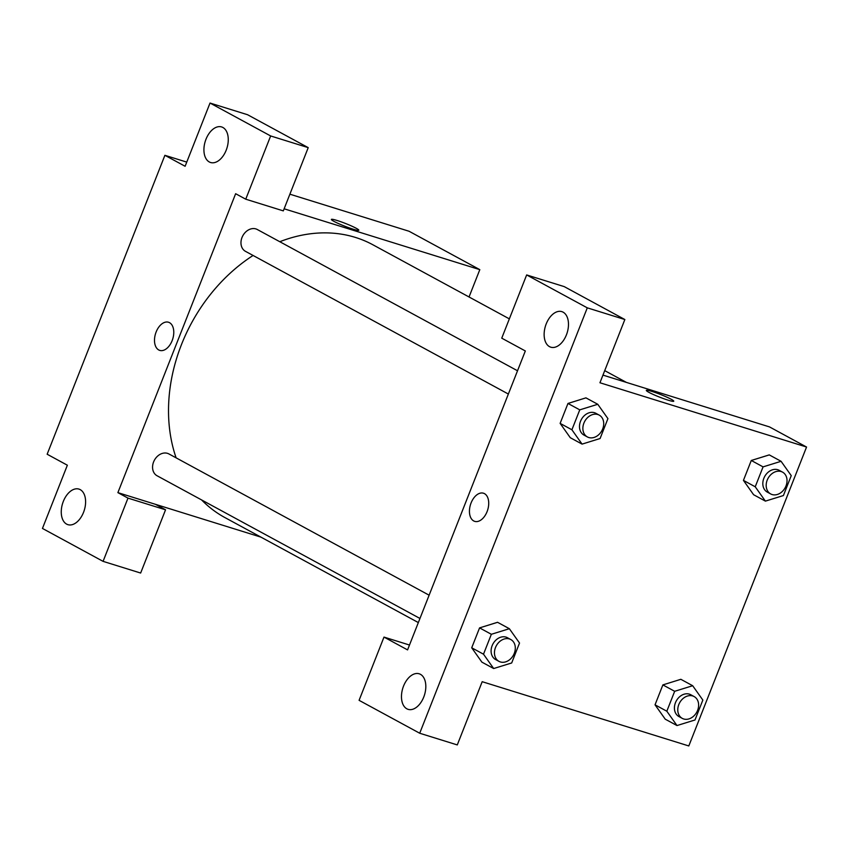 <?xml version="1.0" encoding="UTF-8"?>
<svg xmlns="http://www.w3.org/2000/svg" width="849" height="849" viewBox="0 0 849 849"><rect width="100%" height="100%" fill="white"/><g stroke="black" fill="none" stroke-linecap="round" stroke-linejoin="round"><path stroke-width="1.27" d="M260.972 537.141L155.452 504.317L165.555 509.803L140.647 573.043L103.079 561.359L42.45 528.439L67.358 465.21L47.151 454.236L164.897 155.314L186.759 162.106M289.88 194.188L409.069 231.257L479.812 269.653L469.041 296.98M80.22 489.64A18.625 11.366 -72.7 0 0 78.957 489.098A18.625 11.366 -72.7 0 0 62.582 503.51A18.625 11.366 -72.7 0 0 67.899 524.661A18.625 11.366 -72.7 0 0 83.924 511.321A18.625 11.366 -72.7 0 0 80.22 489.64M165.555 509.803L127.987 498.119L103.079 561.359M155.452 504.317L117.884 492.632L127.987 498.119M333.944 221.356A14.741 1.401 -158.5 0 1 331.375 219.424A14.741 1.401 -158.5 0 1 345.607 223.52A14.741 1.401 -158.5 0 1 358.809 230.228A14.741 1.401 -158.5 0 1 349.045 227.808A14.741 1.401 -158.5 0 1 333.944 221.356M284.128 208.79L479.812 269.653M308.219 147.641L270.651 135.957L245.743 199.197L283.311 210.881L308.219 147.641L247.579 114.732L210.021 103.047L185.114 166.277L164.897 155.314M358.809 230.228A14.741 1.401 21.5 0 0 345.607 223.52A14.741 1.401 21.5 0 0 331.375 219.424M222.884 127.477A18.625 11.366 -72.7 0 0 221.621 126.936A18.625 11.366 -72.7 0 0 205.246 141.348A18.625 11.366 -72.7 0 0 210.563 162.499A18.625 11.366 -72.7 0 0 226.587 149.159A18.625 11.366 -72.7 0 0 222.884 127.477M210.021 103.047L270.651 135.957M245.743 199.197L235.64 193.71L117.884 492.632M172.135 340.661A14.741 8.989 107.3 0 1 159.75 350.393A14.741 8.989 107.3 0 1 155.547 333.646A14.741 8.989 107.3 0 1 168.505 322.238A14.741 8.989 107.3 0 1 172.135 340.661M168.516 322.238A14.741 8.989 -72.7 0 0 155.547 333.646A14.741 8.989 -72.7 0 0 159.761 350.393M429.116 595.191L168.909 453.939A12.417 9.763 118.5 0 0 167.518 453.355A12.417 9.763 118.5 0 0 153.977 461.049A12.417 9.763 118.5 0 0 157.065 475.758L419.958 618.465M517.519 370.769L257.311 229.517A12.417 9.763 118.5 0 0 255.92 228.922A12.417 9.763 118.5 0 0 242.379 236.627A12.417 9.763 118.5 0 0 245.467 251.336L508.36 394.042M509.347 318.863L372.881 244.777A155.165 122.044 118.5 0 0 355.455 237.433A155.165 122.044 118.5 0 0 279.788 241.721M253.076 255.464A155.165 122.044 118.5 0 0 176.114 457.855M201.616 499.944A155.165 122.044 118.5 0 0 224.815 517.519L418.334 622.572M525.329 350.966L407.573 649.899L383.992 637.09L359.085 700.329L419.714 733.239L587.285 307.847L526.656 274.938L501.748 338.167L525.329 350.966M602.96 375.109L769.502 426.909L806.55 447.03L688.804 745.953L482.19 681.694L457.282 744.923L419.714 733.239M484.461 493.63A14.741 8.989 107.3 0 1 487.39 510.801A14.741 8.989 107.3 0 1 474.697 521.36A14.741 8.989 107.3 0 1 470.495 504.614A14.741 8.989 107.3 0 1 483.452 493.216A14.741 8.989 107.3 0 1 484.461 493.63M420.435 674.318A18.625 11.366 107.3 0 1 424.139 696.01A18.625 11.366 107.3 0 1 408.114 709.35A18.625 11.366 107.3 0 1 402.797 688.199A18.625 11.366 107.3 0 1 419.173 673.788A18.625 11.366 107.3 0 1 420.435 674.318M563.099 312.167A18.625 11.366 107.3 0 1 566.803 333.848A18.625 11.366 107.3 0 1 550.778 347.188A18.625 11.366 107.3 0 1 545.461 326.037A18.625 11.366 107.3 0 1 561.836 311.625A18.625 11.366 107.3 0 1 563.099 312.167M483.463 493.216A14.741 8.989 -72.7 0 0 470.495 504.614A14.741 8.989 -72.7 0 0 474.708 521.36M526.656 274.938L564.224 286.612L624.853 319.532L599.946 382.761L806.55 447.03M624.853 319.532L587.285 307.847M409.494 645.028L383.992 637.09M493.672 668.534L483.506 654.197L491.348 634.288L509.358 628.706L519.524 643.043L511.682 662.963L493.672 668.534L481.882 662.135L471.715 647.798L479.568 627.889L497.567 622.285M666.826 711.218L674.668 691.298L692.678 685.727L702.845 700.064L695.002 719.973L676.993 725.555L666.826 711.218L655.035 704.819L662.878 684.899L680.887 679.296L662.878 684.899L655.035 704.819L665.234 719.167M765.395 501.122L755.228 486.785L763.071 466.876L781.08 461.304L791.247 475.642L783.404 495.551L765.395 501.122L753.604 494.723L743.437 480.385L751.28 460.476L769.29 454.873M571.908 429.774L560.128 423.375L567.97 403.455L585.969 397.852L567.97 403.455L560.128 423.375L570.284 437.713L582.074 444.112L571.908 429.774L579.761 409.855L597.77 404.283L607.926 418.621L600.084 438.53L582.074 444.112M648.891 392.323A14.741 1.401 -158.5 0 1 646.322 390.391A14.741 1.401 -158.5 0 1 660.554 394.488A14.741 1.401 -158.5 0 1 673.756 401.195A14.741 1.401 -158.5 0 1 663.992 398.786A14.741 1.401 -158.5 0 1 648.891 392.323M673.756 401.206A14.741 1.401 21.5 0 0 660.554 394.498A14.741 1.401 21.5 0 0 646.322 390.391M782.534 472.129L779.159 470.304A12.417 9.763 118.5 0 0 777.769 469.72A12.417 9.763 118.5 0 0 764.227 477.414A12.417 9.763 118.5 0 0 767.316 492.123L770.68 493.948A12.417 9.763 118.5 0 0 785.187 487.697A12.417 9.763 118.5 0 0 782.534 472.129A12.417 9.763 118.5 0 0 781.133 471.545A12.417 9.763 118.5 0 0 767.592 479.239A12.417 9.763 118.5 0 0 770.68 493.948M755.228 486.785L743.437 480.385L751.28 460.476L769.29 454.905L781.08 461.304M763.071 466.876L751.28 460.476M694.121 696.562L690.757 694.726A12.417 9.763 118.5 0 0 689.367 694.142A12.417 9.763 118.5 0 0 675.825 701.836A12.417 9.763 118.5 0 0 678.913 716.545L682.278 718.381A12.417 9.763 118.5 0 0 696.785 712.131A12.417 9.763 118.5 0 0 694.121 696.562A12.417 9.763 118.5 0 0 692.731 695.968A12.417 9.763 118.5 0 0 679.189 703.662A12.417 9.763 118.5 0 0 682.278 718.381M676.993 725.555L665.202 719.156M674.668 691.298L662.878 684.899M692.678 685.727L680.887 679.327M599.214 415.119L595.839 413.283A12.417 9.763 118.5 0 0 594.449 412.699A12.417 9.763 118.5 0 0 580.907 420.393A12.417 9.763 118.5 0 0 583.995 435.102L587.37 436.938A12.417 9.763 118.5 0 0 601.867 430.687A12.417 9.763 118.5 0 0 599.214 415.119A12.417 9.763 118.5 0 0 597.823 414.524A12.417 9.763 118.5 0 0 584.282 422.229A12.417 9.763 118.5 0 0 587.37 436.938M579.761 409.855L567.97 403.455M597.77 404.283L585.98 397.884M510.811 639.541L507.437 637.716A12.417 9.763 118.5 0 0 506.046 637.121A12.417 9.763 118.5 0 0 492.505 644.826A12.417 9.763 118.5 0 0 495.593 659.535L498.968 661.36A12.417 9.763 118.5 0 0 513.465 655.11A12.417 9.763 118.5 0 0 510.811 639.541A12.417 9.763 118.5 0 0 509.411 638.957A12.417 9.763 118.5 0 0 495.869 646.651A12.417 9.763 118.5 0 0 498.968 661.36M483.506 654.197L471.715 647.798L479.568 627.889L497.578 622.306L509.358 628.706M491.348 634.288L479.568 627.889M626.413 382.411L604.721 370.631"/></g></svg>
